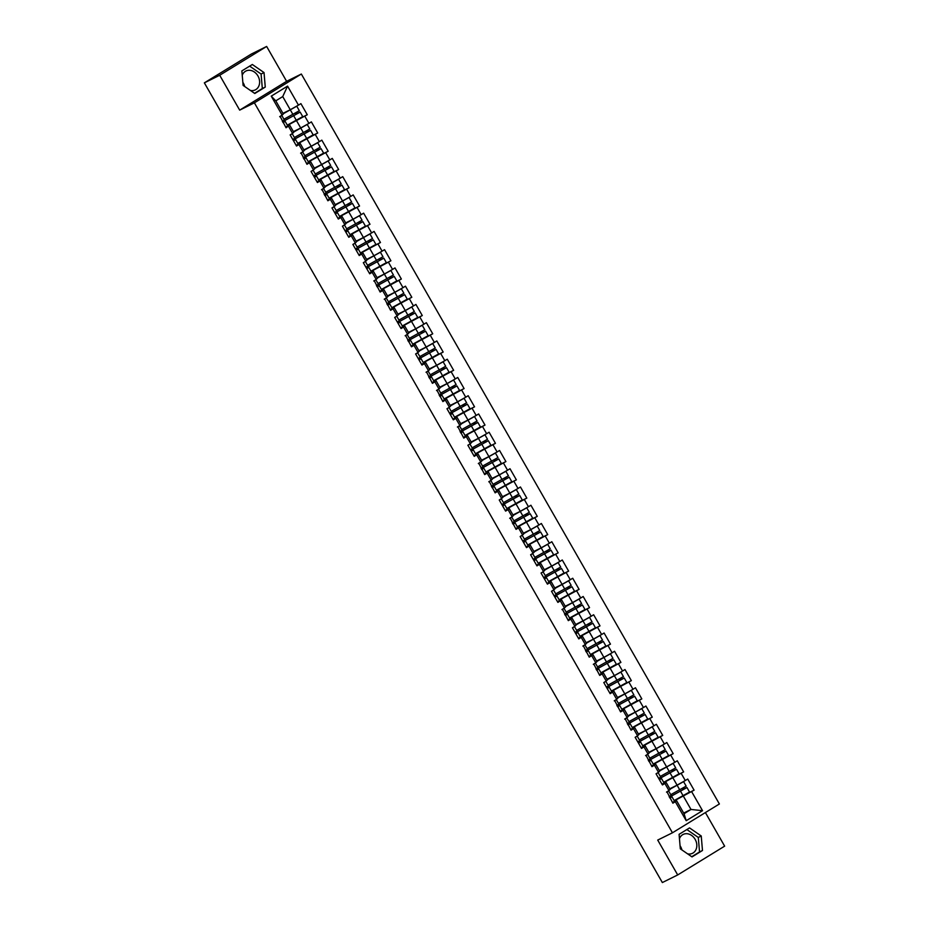 <?xml version="1.0" encoding="UTF-8"?>
<svg xmlns="http://www.w3.org/2000/svg" width="929" height="929" viewBox="0 0 929 929"><rect width="100%" height="100%" fill="white"/><g stroke="black" fill="none" stroke-linecap="round" stroke-linejoin="round"><path stroke-width="1.39" d="M242.841 82.333A10.533 8.582 -116.4 0 1 243.375 83.18A10.533 8.582 -116.4 0 1 244.699 86.513M243.026 84.434A10.533 8.582 63.6 0 0 243.305 84.945A10.533 8.582 63.6 0 0 243.99 86.025M250.389 90.438A10.533 8.582 63.6 0 0 255.301 89.881A10.533 8.582 63.6 0 0 257.948 75.957A10.533 8.582 63.6 0 0 245.953 71.01A10.533 8.582 63.6 0 0 242.237 75.272M680.051 845.75A10.533 8.582 -116.4 0 1 680.585 846.586A10.533 8.582 -116.4 0 1 681.921 849.93M679.459 838.69A10.533 8.582 -116.4 0 1 683.163 834.428A10.533 8.582 -116.4 0 1 695.159 839.375A10.533 8.582 -116.4 0 1 692.511 853.298A10.533 8.582 -116.4 0 1 687.599 853.856M681.212 849.443A10.533 8.582 -116.4 0 1 680.516 848.363A10.533 8.582 -116.4 0 1 680.237 847.84M266.646 46.45L219.708 75.261L239.682 110.133L286.62 81.322L266.646 46.45L251.306 54.056L204.357 82.855L662.354 882.55L677.694 874.944L724.643 846.145L705.401 812.561M286.62 81.322L301.344 74.03L719.383 803.98L672.445 832.79L254.395 102.84L301.344 74.03M280.128 116.38L286.051 127.772L289.685 125.125L286.376 126.762M279.687 116.648L282.126 115.15L271.245 96.14L287.572 86.118L298.464 105.128L300.903 103.63L307.278 114.743L300.404 118.157M287.456 125.403L307.278 114.743M304.828 116.241L308.927 123.383L311.366 121.885L317.73 132.998L310.855 136.412M297.907 143.658L317.73 132.998M315.291 134.496L319.379 141.638L321.817 140.14L328.181 151.253L321.306 154.667M308.37 161.913L328.181 151.253M325.742 152.751L329.83 159.893L332.268 158.394L338.644 169.508L331.758 172.922M318.821 180.168L338.644 169.508M336.193 171.006L340.281 178.147L342.731 176.649L349.095 187.763L342.22 191.177M329.272 198.423L349.095 187.763M346.656 189.261L350.744 196.402L353.183 194.904L359.546 206.017L352.672 209.431M339.735 216.678L359.546 206.017M357.108 207.515L361.195 214.657L363.634 213.159L369.997 224.272L363.123 227.686M350.187 234.932L369.997 224.272M367.559 225.77L371.646 232.912L374.085 231.414L380.46 242.527L373.574 245.941M360.638 253.187L380.46 242.527M378.01 244.025L382.098 251.167L384.548 249.669L390.912 260.782L384.037 264.184M371.089 271.442L390.912 260.782M388.473 262.28L392.561 269.422L394.999 267.924L401.363 279.037L394.488 282.439M381.552 289.697L401.363 279.037M398.924 280.535L403.012 287.676L405.45 286.178L411.814 297.292L404.939 300.694M392.003 307.952L411.814 297.292M409.375 298.79L413.463 305.931L415.913 304.433L422.277 315.546L415.402 318.949M402.454 326.207L422.277 315.546M419.838 317.044L423.926 324.186L426.365 322.688L432.728 333.801L425.854 337.204M412.917 344.462L432.728 333.801M430.29 335.299L434.377 342.441L436.816 340.943L443.179 352.056L436.305 355.459M423.369 362.716L443.179 352.056M440.741 353.554L444.828 360.696L447.267 359.198L453.642 370.311L446.756 373.713M433.82 380.971L453.642 370.311M451.192 371.809L455.28 378.951L457.73 377.453L464.094 388.566L457.219 391.968M444.271 399.226L464.094 388.566M461.655 390.064L465.743 397.206L468.181 395.708L474.545 406.821L467.67 410.223M454.734 417.481L474.545 406.821M472.106 408.319L476.194 415.46L478.632 413.962L484.996 425.076L478.121 428.478M465.185 435.736L484.996 425.076M482.557 426.574L486.645 433.715L489.084 432.217L495.459 443.33L488.584 446.733M475.636 453.991L495.459 443.33M493.02 444.828L497.108 451.97L499.547 450.472L505.91 461.585L499.036 464.988M486.088 472.246L505.91 461.585M503.472 463.083L507.559 470.225L509.998 468.727L516.361 479.84L509.487 483.243M496.55 490.5L516.361 479.84M513.923 481.338L518.01 488.48L520.449 486.982L526.824 498.095L519.938 501.497M507.002 508.755L526.824 498.095M524.374 499.593L528.462 506.735L530.912 505.237L537.276 516.35L530.401 519.752M517.453 527.01L537.276 516.35M534.837 517.848L538.925 524.978L541.363 523.48L547.727 534.605L540.852 538.007M527.916 545.265L547.727 534.605M545.288 536.103L549.376 543.233L551.814 541.735L558.178 552.86L551.303 556.262M538.367 563.52L558.178 552.86M555.739 554.358L559.827 561.488L562.266 559.99L568.641 571.114L561.766 574.517M548.818 581.775L568.641 571.114M566.191 572.612L570.29 579.742L572.728 578.244L579.092 589.369L572.218 592.772M559.27 600.029L579.092 589.369M576.654 590.867L580.741 597.997L583.18 596.499L589.543 607.624L582.669 611.027M569.732 618.284L589.543 607.624M587.105 609.122L591.192 616.252L593.631 614.754L600.006 625.879L593.12 629.281M580.184 636.539L600.006 625.879M597.556 627.377L601.644 634.507L604.094 633.009L610.458 644.134L603.583 647.536M590.635 654.794L610.458 644.134M608.019 645.632L612.106 652.762L614.545 651.264L620.909 662.389L614.034 665.791M601.098 673.049L620.909 662.389M618.47 663.887L622.558 671.017L624.996 669.519L631.36 680.643L624.485 684.046M611.549 691.304L631.36 680.643M628.921 682.141L633.009 689.272L635.448 687.774L641.823 698.898L634.937 702.301M622 709.559L641.823 698.898M639.373 700.396L643.46 707.526L645.91 706.028L652.274 717.153L645.4 720.556M632.452 727.813L652.274 717.153M649.835 718.651L653.923 725.781L656.362 724.283L662.725 735.408L655.851 738.81M642.914 746.068L662.725 735.408M660.287 736.906L664.374 744.036L666.813 742.538L673.177 753.651L666.302 757.065M653.366 764.323L673.177 753.651M670.738 755.149L674.826 762.291L677.276 760.793L683.639 771.906L676.765 775.32M663.817 782.578L683.639 771.906M681.201 773.404L685.288 780.546L687.727 779.048L694.091 790.161L687.216 793.575M674.268 800.821L694.091 790.161M691.652 791.659L702.545 810.68L686.206 820.702L675.313 801.692L676.509 800.543L673.188 802.191M666.952 791.798L672.875 803.19L675.313 801.692M666.511 792.065L668.95 790.567L664.862 783.437L666.047 782.288L662.737 783.937M646.038 755.289L651.961 766.68L654.399 765.182L658.498 772.313L656.048 773.811L662.423 784.935L664.862 783.437M645.597 755.556L648.036 754.058L643.948 746.928L645.144 745.778L641.823 747.427M625.136 718.779L631.058 730.171L633.497 728.673L637.584 735.803L635.146 737.301L641.509 748.426L643.948 746.928M624.683 719.046L627.133 717.56L623.045 710.418L624.23 709.268L620.92 710.917M614.673 700.524L620.595 711.916L623.045 710.418M614.232 700.803L616.67 699.305L612.583 692.163L613.779 691.013L610.458 692.662M593.77 664.014L599.693 675.406L602.131 673.908L606.219 681.05L603.78 682.548L610.144 693.661L612.583 692.163M593.329 664.293L595.768 662.795L591.68 655.653L592.865 654.504L589.555 656.153M583.319 645.76L589.241 657.151L591.68 655.653M582.866 646.038L585.316 644.54L581.229 637.399L582.413 636.249L579.092 637.898M562.405 609.25L568.327 620.642L570.766 619.144L574.854 626.285L572.415 627.783L578.779 638.897L581.229 637.399M561.964 609.529L564.402 608.03L560.315 600.889L561.499 599.739L558.19 601.388M510.137 517.976L516.059 529.367L518.498 527.869L522.586 535.011L520.147 536.509L526.511 547.622L528.949 546.124L533.037 553.266L530.598 554.764L536.962 565.877L539.401 564.379L543.488 571.521L541.05 573.019L547.413 584.132L549.863 582.634L553.951 589.776L551.501 591.274L557.876 602.387L560.315 600.889M509.684 518.254L512.134 516.756L508.047 509.615L509.231 508.465L505.91 510.114M489.223 481.466L495.145 492.858L497.584 491.36L501.672 498.501L499.233 499.999L505.597 511.113L508.047 509.615M488.782 481.745L491.22 480.247L487.133 473.105L488.329 471.967L485.008 473.604M478.772 463.211L484.694 474.603L487.133 473.105M478.33 463.49L480.769 461.992L476.682 454.85L477.866 453.712L474.556 455.349M457.858 426.701L463.78 438.093L466.219 436.595L470.306 443.737L467.868 445.235L474.243 456.348L476.682 454.85M457.416 426.98L459.855 425.482L455.767 418.34L456.963 417.202L453.642 418.84M436.955 390.192L442.878 401.583L445.316 400.085L449.404 407.227L446.965 408.725L453.329 419.838L455.767 418.34M436.502 390.47L438.952 388.972L434.865 381.831L436.049 380.693L432.728 382.33M426.492 371.937L432.415 383.329L434.865 381.831M426.051 372.215L428.49 370.717L424.402 363.576L425.598 362.438L422.277 364.075M405.59 335.439L411.512 346.819L413.951 345.321L418.038 352.463L415.6 353.961L421.963 365.074L424.402 363.576M405.149 335.706L407.587 334.208L403.5 327.066L404.684 325.928L401.374 327.565M384.676 298.929L390.598 310.309L393.037 308.811L397.136 315.953L394.686 317.451L401.061 328.564L403.5 327.066M384.234 299.196L386.673 297.698L382.585 290.556L383.782 289.418L380.46 291.056M374.224 280.674L380.147 292.054L382.585 290.556M373.783 280.941L376.222 279.443L372.134 272.302L373.319 271.163L370.009 272.801M321.957 189.4L327.879 200.78L330.318 199.282L334.405 206.424L331.967 207.922L338.33 219.035L340.769 217.537L344.856 224.679L342.418 226.177L348.781 237.29L351.22 235.792L355.308 242.933L352.869 244.432L359.233 255.545L361.683 254.047L365.771 261.188L363.32 262.686L369.696 273.8L372.134 272.302M321.504 189.667L323.954 188.169L319.866 181.027L321.051 179.889L317.73 181.527M301.042 152.89L306.965 164.282L309.403 162.784L313.491 169.914L311.052 171.412L317.416 182.525L319.866 181.027M300.601 153.157L303.04 151.659L298.952 144.529L300.137 143.38L296.827 145.017M288.501 126.274L292.589 133.404L290.15 134.902L296.514 146.027L298.952 144.529M293.413 131.628L300.729 128.005L296.63 120.863M289.685 125.125L293.773 132.266L292.589 133.404M300.729 128.005L308.927 123.383M303.864 149.883L311.18 146.259L307.093 139.118M300.137 143.38L304.236 150.521L303.04 151.659M311.18 146.259L319.379 141.638M314.316 168.126L321.631 164.503L317.544 157.373M309.403 162.784L310.6 161.634L307.278 163.272M310.6 161.634L314.687 168.776L313.491 169.914M321.631 164.503L329.83 159.893M324.778 186.381L332.083 182.758L327.995 175.627M321.051 179.889L325.138 187.031L323.954 188.169M332.083 182.758L340.281 178.147M335.23 204.635L342.546 201.012L338.458 193.882M330.318 199.282L331.502 198.144L328.192 199.781M331.502 198.144L335.59 205.286L334.405 206.424M342.546 201.012L350.744 196.402M345.681 222.89L352.997 219.267L348.909 212.137M340.769 217.537L341.965 216.399L338.644 218.036M341.965 216.399L346.052 223.541L344.856 224.679M352.997 219.267L361.195 214.657M356.132 241.145L363.448 237.522L359.36 230.392M351.22 235.792L352.416 234.654L349.095 236.291M352.416 234.654L356.504 241.795L355.308 242.933M363.448 237.522L371.646 232.912M366.595 259.4L373.899 255.777L369.812 248.647M361.683 254.047L362.867 252.909L359.558 254.546M362.867 252.909L366.955 260.039L365.771 261.188M373.899 255.777L382.098 251.167M377.046 277.655L384.362 274.032L380.275 266.902M373.319 271.163L377.406 278.294L376.222 279.443M384.362 274.032L392.561 269.422M387.498 295.91L394.813 292.287L390.726 285.157M383.782 289.418L387.869 296.548L386.673 297.698M394.813 292.287L403.012 287.676M397.949 314.165L405.265 310.541L401.177 303.411M393.037 308.811L394.233 307.673L390.912 309.311M394.233 307.673L398.32 314.803L397.136 315.953M405.265 310.541L413.463 305.931M408.412 332.419L415.727 328.796L411.64 321.666M404.684 325.928L408.772 333.058L407.587 334.208M415.727 328.796L423.926 324.186M418.863 350.674L426.179 347.051L422.091 339.921M413.951 345.321L415.147 344.183L411.826 345.82M415.147 344.183L419.234 351.313L418.038 352.463M426.179 347.051L434.377 342.441M429.314 368.929L436.63 365.306L432.542 358.176M425.598 362.438L429.686 369.568L428.49 370.717M436.63 365.306L444.828 360.696M439.777 387.184L447.081 383.561L442.994 376.431M436.049 380.693L440.137 387.823L438.952 388.972M447.081 383.561L455.28 378.951M450.228 405.439L457.544 401.816L453.457 394.674M445.316 400.085L446.501 398.947L443.191 400.585M446.501 398.947L450.588 406.078L449.404 407.227M457.544 401.816L465.743 397.206M460.679 423.694L467.995 420.071L463.908 412.929M456.963 417.202L461.051 424.332L459.855 425.482M467.995 420.071L476.194 415.46M471.131 441.949L478.447 438.325L474.359 431.184M466.219 436.595L467.415 435.457L464.094 437.094M467.415 435.457L471.502 442.587L470.306 443.737M478.447 438.325L486.645 433.715M481.594 460.203L488.909 456.58L484.822 449.439M477.866 453.712L481.954 460.842L480.769 461.992M488.909 456.58L497.108 451.97M492.045 478.458L499.361 474.835L495.273 467.693M488.329 471.967L492.416 479.097L491.22 480.247M499.361 474.835L507.559 470.225M502.496 496.713L509.812 493.09L505.724 485.948M497.584 491.36L498.78 490.222L495.459 491.859M498.78 490.222L502.868 497.352L501.672 498.501M509.812 493.09L518.01 488.48M512.959 514.968L520.263 511.345L516.176 504.203M509.231 508.465L513.319 515.607L512.134 516.756M520.263 511.345L528.462 506.735M523.41 533.223L530.726 529.6L526.638 522.458M518.498 527.869L519.683 526.72L516.373 528.369M519.683 526.72L523.77 533.861L522.586 535.011M530.726 529.6L538.925 524.978M533.861 551.478L541.177 547.855L537.09 540.713M528.949 546.124L530.145 544.975L526.824 546.624M530.145 544.975L534.233 552.116L533.037 553.266M541.177 547.855L549.376 543.233M544.313 569.732L551.629 566.109L547.541 558.968M539.401 564.379L540.597 563.229L537.276 564.878M540.597 563.229L544.684 570.371L543.488 571.521M551.629 566.109L559.827 561.488M554.776 587.987L562.091 584.364L557.992 577.223M549.863 582.634L551.048 581.484L547.738 583.133M551.048 581.484L555.136 588.626L553.951 589.776M562.091 584.364L570.29 579.742M565.227 606.242L572.543 602.619L568.455 595.477M561.499 599.739L565.587 606.881L564.402 608.03M572.543 602.619L580.741 597.997M575.678 624.497L582.994 620.874L578.906 613.732M570.766 619.144L571.962 617.994L568.641 619.643M571.962 617.994L576.05 625.136L574.854 626.285M582.994 620.874L591.192 616.252M586.129 642.752L593.445 639.129L589.358 631.987M582.413 636.249L586.501 643.391L585.316 644.54M593.445 639.129L601.644 634.507M596.592 661.007L603.908 657.384L599.82 650.242M592.865 654.504L596.952 661.645L595.768 662.795M603.908 657.384L612.106 652.762M607.043 679.262L614.359 675.638L610.272 668.497M602.131 673.908L603.327 672.759L600.006 674.408M603.327 672.759L607.415 679.9L606.219 681.05M614.359 675.638L622.558 671.017M617.495 697.516L624.811 693.893L620.723 686.752M613.779 691.013L617.866 698.155L616.67 699.305M624.811 693.893L633.009 689.272M627.958 715.771L635.262 712.148L631.174 705.006M624.23 709.268L628.318 716.41L627.133 717.56M635.262 712.148L643.46 707.526M638.409 734.026L645.725 730.403L641.637 723.261M633.497 728.673L634.681 727.523L631.372 729.172M634.681 727.523L638.769 734.665L637.584 735.803M645.725 730.403L653.923 725.781M648.86 752.281L656.176 748.658L652.088 741.516M645.144 745.778L649.232 752.92L648.036 754.058M656.176 748.658L664.374 744.036M659.311 770.536L666.627 766.913L662.54 759.771M654.399 765.182L655.595 764.033L652.274 765.682M655.595 764.033L659.683 771.175L658.498 772.313M666.627 766.913L674.826 762.291M669.774 788.791L677.09 785.168L673.002 778.026M666.047 782.288L670.134 789.429L668.95 790.567M677.09 785.168L685.288 780.546M683.674 813.072L690.99 809.449L683.454 796.281M676.509 800.543L684.046 813.711L690.99 809.449L702.545 810.68M686.206 820.702L684.046 813.711M219.708 75.261L204.357 82.855M239.682 110.133L254.395 102.84M672.445 832.79L657.72 840.071L677.694 874.944M282.95 113.373L290.266 109.75L282.73 96.581L275.785 100.843L283.322 114.012L282.126 115.15M290.266 109.75L298.464 105.128M282.73 96.581L287.572 86.118M271.245 96.14L275.785 100.843M680.318 848.827L692.012 856.91L702.475 850.488L701.244 835.984L689.539 827.902L679.087 834.323L680.318 848.827M265.264 87.071L264.033 72.567L252.328 64.484L241.865 70.906L243.108 85.41L254.801 93.492L265.264 87.071L262.326 88.534L261.084 74.03L249.657 66.133M691.745 856.724L699.537 851.951L698.294 837.447L686.868 829.551M698.294 837.447L701.244 835.984M699.537 851.951L702.475 850.488M254.534 93.306L262.326 88.534M261.084 74.03L264.033 72.567M669.948 798.081L671.934 796.745L669.728 797.686M672.526 802.586L674.524 801.251L671.934 796.745M669.821 797.86L670.413 797.616L669.902 797.999M669.147 796.676L671.133 795.34L668.52 790.834M666.569 792.17L668.555 790.846M669.379 797.094L685.439 788.407L682.943 789.604L681.979 788.744M674.129 800.577L689.539 792.042L686.961 787.537L684.162 788.849L683.21 788.036M669.96 789.116L680.76 783.089M682.885 781.893L683.581 781.626L686.159 786.131L670.75 794.667M683.581 781.626L670.006 789.197M686.961 787.537L669.437 797.187M659.497 779.826L661.483 778.49L659.265 779.431M662.075 784.331L664.061 782.996L661.483 778.49M659.369 779.605L659.962 779.373L659.451 779.745M658.696 778.421L660.682 777.097L658.104 772.591L656.106 773.915M649.046 761.571L651.032 760.236L648.814 761.176M651.624 766.077L653.61 764.741L651.032 760.236M648.918 761.35L649.51 761.118L648.999 761.49M648.233 760.166L650.23 758.842L647.641 754.336L645.655 755.66M638.583 743.316L640.58 741.981L638.362 742.921M641.161 747.822L643.158 746.486L640.58 741.981M638.455 743.095L639.047 742.863L638.537 743.235M637.782 741.911L639.767 740.587L637.189 736.082L635.204 737.405M628.132 725.061L630.117 723.726L627.911 724.666M630.71 729.567L632.695 728.231L630.117 723.726M628.004 724.841L628.596 724.608L628.085 724.98M627.33 723.656L629.316 722.332L626.738 717.827L624.752 719.151M617.68 706.806L619.666 705.483L617.448 706.412M620.258 711.312L622.244 709.977L619.666 705.483M617.553 706.586L618.145 706.354L617.634 706.725M616.868 705.401L618.865 704.077L616.241 699.56M614.29 700.896L616.287 699.572M658.928 778.839L674.988 770.153L672.491 771.349L671.528 770.489M663.678 782.323L679.087 773.787L676.509 769.282L673.711 770.594L672.747 769.781M659.509 770.861L670.308 764.846M672.433 763.638L673.119 763.371L675.697 767.877L660.298 776.412M673.119 763.371L659.555 770.942M676.509 769.282L658.975 778.932M648.477 760.584L664.525 751.898L662.029 753.094L661.065 752.235M653.226 764.068L668.636 755.532L666.047 751.027L663.248 752.339L662.296 751.526M649.046 752.606L659.857 746.591M661.982 745.383L662.667 745.116L665.245 749.622L649.835 758.157M662.667 745.116L649.104 752.687M666.047 751.027L648.523 760.677M638.014 742.329L654.074 733.643L651.577 734.839L650.614 733.98M642.763 745.813L658.173 737.278L655.595 732.772L652.797 734.084L651.844 733.271M638.595 734.351L649.394 728.336M651.531 727.128L652.216 726.861L654.794 731.367L639.384 739.902M652.216 726.861L638.641 734.433M655.595 732.772L638.072 742.422M627.563 724.074L643.623 715.388L641.126 716.584L640.162 715.725M632.312 727.558L647.722 719.023L645.144 714.517L642.345 715.829L641.393 715.016M628.143 716.096L638.943 710.081M641.068 708.873L641.753 708.606L644.343 713.112L628.933 721.647M641.753 708.606L628.19 716.178M645.144 714.517L627.621 724.167M617.111 705.819L633.172 697.133L630.663 698.329L629.699 697.47M621.861 709.303L637.271 700.768L634.693 696.262L631.894 697.574L630.93 696.762M617.68 697.842L628.492 691.826M630.617 690.619L631.302 690.352L633.88 694.857L618.47 703.392M631.302 690.352L617.739 697.923M634.693 696.262L617.158 705.912M607.218 688.552L609.215 687.228L606.997 688.157M609.807 693.057L611.793 691.722L609.215 687.228M607.09 688.331L607.694 688.099L607.171 688.47M606.416 687.146L608.402 685.823L605.789 681.305M603.838 682.641L605.824 681.317M606.66 687.565L622.709 678.878L620.212 680.074L619.248 679.215M611.41 691.048L626.82 682.513L624.23 678.007L621.431 679.32L620.479 678.507M607.229 679.587L618.029 673.571M620.166 672.364L620.851 672.097L623.429 676.602L608.019 685.137M620.851 672.097L607.276 679.668M624.23 678.007L606.707 687.657M596.766 670.297L598.752 668.973L596.546 669.902M599.344 674.802L601.342 673.479L598.752 668.973M596.639 670.076L597.231 669.844L596.72 670.215M595.965 668.892L597.951 667.568L595.338 663.051M593.387 664.398L595.373 663.062M596.197 669.31L612.257 660.624L609.761 661.82L608.797 660.96M600.947 672.793L616.357 664.258L613.779 659.753L610.98 661.065L610.028 660.252M596.778 661.332L607.578 655.317M609.703 654.109L610.399 653.842L612.977 658.347L597.568 666.883M610.399 653.842L596.824 661.425M613.779 659.753L596.255 669.403M586.315 652.042L588.301 650.718L586.083 651.647M588.893 656.548L590.879 655.224L588.301 650.718M586.187 651.821L586.78 651.589L586.269 651.961M585.514 650.637L587.5 649.313L584.875 644.796M582.924 646.143L584.922 644.807M585.746 651.055L601.806 642.369L599.31 643.565L598.346 642.705M590.496 654.539L605.905 646.003L603.327 641.498L600.529 642.81L599.565 641.997M586.327 643.077L597.126 637.062M599.251 635.854L599.937 635.587L602.526 640.093L587.116 648.628M599.937 635.587L586.373 643.17M603.327 641.498L585.793 651.148M575.864 633.787L577.85 632.463L575.632 633.392M578.442 638.293L580.428 636.969L577.85 632.463M575.736 633.566L576.328 633.334L575.817 633.706M575.051 632.394L577.048 631.058L574.424 626.541M572.473 627.888L574.459 626.552M575.295 632.8L591.343 624.114L588.847 625.31L587.883 624.451M580.044 636.284L595.454 627.749L592.876 623.243L590.066 624.555L589.114 623.742M575.864 624.822L586.675 618.807M588.8 617.599L589.485 617.332L592.063 621.838L576.654 630.373M589.485 617.332L575.922 624.915M592.876 623.243L575.341 632.893M565.401 615.532L567.398 614.208L565.18 615.149M567.991 620.038L569.976 618.714L567.398 614.208M565.273 615.312L565.877 615.079L565.355 615.451M564.6 614.139L566.585 612.803L563.973 608.286M562.022 609.633L564.008 608.298M564.832 614.545L580.892 605.859L578.395 607.055L577.432 606.196M569.582 618.029L584.991 609.494L582.413 604.988L579.615 606.3L578.662 605.487M565.413 606.567L576.212 600.552M578.349 599.356L579.034 599.077L581.612 603.583L566.202 612.118M579.034 599.077L565.459 606.66M582.413 604.988L564.89 614.638M554.95 597.277L556.935 595.953L554.729 596.894M557.528 601.783L559.525 600.459L556.935 595.953M554.822 597.057L555.414 596.824L554.903 597.196M554.148 595.884L556.134 594.548L553.521 590.031M551.571 591.378L553.556 590.043M554.381 596.29L570.441 587.604L567.944 588.8L566.98 587.941M559.13 599.774L574.54 591.239L571.962 586.733L569.163 588.045L568.211 587.233M554.961 588.312L565.761 582.297M567.886 581.101L568.583 580.822L571.161 585.328L555.751 593.875M568.583 580.822L555.008 588.405M571.962 586.733L554.439 596.383M544.499 579.034L546.484 577.699L544.266 578.639M547.076 583.528L549.062 582.204L546.484 577.699M544.371 578.802L544.963 578.57L544.452 578.941M543.697 577.629L545.683 576.294L543.059 571.776M541.108 573.123L543.105 571.788M543.929 578.035L559.99 569.349L557.493 570.545L556.517 569.686M548.679 581.519L564.089 572.984L561.511 568.478L558.712 569.791L557.748 568.978M544.499 570.058L555.31 564.042M557.435 562.846L558.12 562.568L560.698 567.073L545.288 575.62M558.12 562.568L544.557 570.151M561.511 568.478L543.976 578.128M534.036 560.779L536.033 559.444L533.815 560.384M536.625 565.273L538.611 563.949L536.033 559.444M533.908 560.547L534.512 560.315L533.989 560.686M533.234 559.374L535.232 558.039L532.607 553.521M530.656 554.868L532.642 553.533M533.478 559.781L549.527 551.094L547.03 552.29L546.066 551.431M538.228 563.264L553.638 554.729L551.048 550.223L548.249 551.536L547.297 550.723M534.047 551.803L544.847 545.787M546.984 544.591L547.669 544.313L550.247 548.818L534.837 557.365M547.669 544.313L534.105 551.896M551.048 550.223L533.525 559.873M523.584 542.524L525.582 541.189L523.364 542.13M526.162 547.03L528.16 545.695L525.582 541.189M523.457 542.292L524.049 542.06L523.538 542.443M522.783 541.119L524.769 539.784L522.156 535.278M520.205 536.614L522.191 535.278M523.015 541.526L539.075 532.84L536.579 534.036L535.615 533.176M527.765 545.009L543.175 536.474L540.597 531.969L537.798 533.292L536.846 532.468M523.596 533.548L534.396 527.533M536.521 526.337L537.217 526.058L539.795 530.564L524.386 539.11M537.217 526.058L523.642 533.641M540.597 531.969L523.073 541.619M513.133 524.27L515.119 522.934L512.901 523.875M515.711 528.775L517.697 527.44L515.119 522.934M513.005 524.037L513.598 523.805L513.087 524.188M512.332 522.864L514.318 521.529L511.693 517.023M509.754 518.359L511.74 517.023M512.564 523.271L528.624 514.585L526.128 515.781L525.164 514.921M517.314 526.755L532.723 518.219L530.145 513.714L527.347 515.038L526.395 514.213M513.145 515.293L523.944 509.278M526.069 508.082L526.755 507.803L529.344 512.309L513.934 520.855M526.755 507.803L513.191 515.386M530.145 513.714L512.611 523.364M502.682 506.015L504.668 504.679L502.45 505.62M505.26 510.52L507.246 509.185L504.668 504.679M502.554 505.782L503.146 505.55L502.635 505.933M501.869 504.61L503.866 503.274L501.242 498.768M499.291 500.104L501.288 498.768M502.113 505.016L518.161 496.33L515.665 497.526L514.701 496.667M506.862 508.5L522.272 499.965L519.694 495.459L516.896 496.783L515.932 495.958M502.682 497.038L513.493 491.023M515.618 489.827L516.303 489.548L518.881 494.054L503.472 502.601M516.303 489.548L502.74 497.131M519.694 495.459L502.159 505.109M492.219 487.76L494.216 486.424L491.998 487.365M494.809 492.265L496.794 490.93L494.216 486.424M492.091 487.528L492.695 487.295L492.173 487.679M491.418 486.355L493.404 485.019L490.826 480.514L488.84 481.849M491.662 486.761L507.71 478.075L505.213 479.271L504.25 478.412M496.411 490.257L511.809 481.71L509.231 477.204L506.433 478.528L505.481 477.703M492.231 478.783L503.03 472.768M505.167 471.572L505.852 471.293L508.43 475.799L493.02 484.346M505.852 471.293L492.277 478.876M509.231 477.204L491.708 486.854M481.768 469.505L483.754 468.17L481.547 469.11M484.346 474.011L486.343 472.675L483.754 468.17M481.64 469.273L482.232 469.04L481.721 469.424M480.967 468.1L482.952 466.764L480.374 462.259L478.389 463.594M481.199 468.506L497.259 459.82L494.762 461.016L493.798 460.157M485.948 472.002L501.358 463.455L498.78 458.949L495.981 460.273L495.029 459.449M481.779 460.529L492.579 454.513M494.704 453.317L495.401 453.038L497.979 457.544L482.569 466.091M495.401 453.038L481.826 460.621M498.78 458.949L481.257 468.599M471.317 451.25L473.302 449.915L471.084 450.855M473.895 455.756L475.88 454.42L473.302 449.915M471.189 451.018L471.781 450.786L471.27 451.169M470.515 449.845L472.501 448.51L469.923 444.004L467.926 445.339M470.748 450.251L486.808 441.565L484.311 442.761L483.335 441.902M475.497 453.747L490.907 445.2L488.329 440.694L485.53 442.018L484.566 441.194M471.328 442.274L482.128 436.258M484.253 435.062L484.938 434.784L487.516 439.289L472.118 447.836M484.938 434.784L471.375 442.367M488.329 440.694L470.794 450.344M460.865 432.995L462.851 431.66L460.633 432.6M463.443 437.501L465.429 436.166L462.851 431.66M460.738 432.763L461.33 432.531L460.819 432.914M460.052 431.59L462.05 430.255L459.46 425.749L457.474 427.085M460.296 431.997L476.345 423.31L473.848 424.507L472.884 423.647M465.046 435.492L480.456 426.945L477.866 422.44L475.067 423.763L474.115 422.939M460.865 424.019L471.665 418.004M473.802 416.807L474.487 416.529L477.065 421.034L461.655 429.581M474.487 416.529L460.923 424.112M477.866 422.44L460.343 432.09M450.402 414.74L452.4 413.405L450.182 414.346M452.98 419.246L454.978 417.911L452.4 413.405M450.275 414.508L450.867 414.276L450.356 414.659M449.601 413.335L451.587 412L449.009 407.494L447.023 408.83M449.833 413.742L465.893 405.056L463.397 406.252L462.433 405.392M454.583 417.237L469.993 408.69L467.415 404.185L464.616 405.508L463.664 404.684M450.414 405.764L461.214 399.749M463.339 398.553L464.035 398.274L466.613 402.78L451.204 411.326M464.035 398.274L450.46 405.857M467.415 404.185L449.891 413.835M439.951 396.486L441.937 395.15L439.731 396.091M442.529 400.991L444.515 399.656L441.937 395.15M439.823 396.265L440.416 396.021L439.905 396.404M439.15 395.08L441.136 393.745L438.558 389.239L436.572 390.575M439.382 395.487L455.442 386.801L452.946 387.997L451.982 387.138M444.132 398.982L459.541 390.435L456.963 385.93L454.165 387.254L453.213 386.429M439.963 387.509L450.762 381.494M452.887 380.298L453.573 380.019L456.162 384.525L440.752 393.072M453.573 380.019L440.009 387.602M456.963 385.93L439.44 395.58M429.5 378.231L431.486 376.895L429.268 377.836M432.078 382.736L434.064 381.401L431.486 376.895M429.372 378.01L429.964 377.766L429.453 378.149M428.687 376.826L430.684 375.49L428.06 370.985M426.109 372.32L428.106 370.985M428.931 377.232L444.979 368.546L442.483 369.742L441.519 368.883M433.68 380.727L449.09 372.181L446.512 367.675L443.714 368.999L442.75 368.174M429.5 369.254L440.311 363.239M442.436 362.043L443.121 361.764L445.699 366.27L430.29 374.817M443.121 361.764L429.558 369.347M446.512 367.675L428.977 377.325M419.037 359.976L421.034 358.64L418.816 359.581M421.627 364.482L423.612 363.146L421.034 358.64M418.909 359.755L419.513 359.511L418.991 359.895M418.236 358.571L420.222 357.235L417.609 352.73M415.658 354.065L417.644 352.73M418.48 358.977L434.528 350.291L432.031 351.487L431.068 350.628M423.229 362.473L438.639 353.926L436.049 349.42L433.251 350.744L432.299 349.919M419.049 350.999L429.848 344.984M431.985 343.788L432.67 343.509L435.248 348.015L419.838 356.562M432.67 343.509L419.095 351.092M436.049 349.42L418.526 359.07M408.586 341.721L410.572 340.386L408.365 341.326M411.164 346.227L413.161 344.891L410.572 340.386M408.458 341.5L409.05 341.257L408.539 341.64M407.785 340.316L409.77 338.98L407.157 334.475M405.207 335.81L407.192 334.475M408.017 340.722L424.077 332.036L421.58 333.232L420.616 332.373M412.766 344.218L428.176 335.671L425.598 331.165L422.8 332.489L421.847 331.665M408.597 332.745L419.397 326.729M421.522 325.533L422.219 325.255L424.797 329.76L409.387 338.307M422.219 325.255L408.644 332.837M425.598 331.165L408.075 340.815M398.135 323.466L400.12 322.131L397.902 323.071M400.713 327.972L402.698 326.636L400.12 322.131M398.007 323.246L398.599 323.002L398.088 323.385M397.333 322.061L399.319 320.726L396.695 316.22M394.744 317.555L396.741 316.22M397.566 322.479L413.626 313.781L411.129 314.977L410.165 314.118M402.315 325.963L417.725 317.416L415.147 312.91L412.348 314.234L411.384 313.41M398.146 314.49L408.946 308.474M411.071 307.278L411.756 307L414.346 311.505L398.936 320.052M411.756 307L398.193 314.583M415.147 312.91L397.612 322.56M387.683 305.211L389.669 303.876L387.451 304.817M390.261 309.717L392.247 308.382L389.669 303.876M387.556 304.991L388.148 304.747L387.637 305.13M386.87 303.806L388.868 302.471L386.243 297.965M384.292 299.301L386.278 297.965M387.114 304.224L403.163 295.527L400.666 296.723L399.702 295.863M391.864 307.708L407.274 299.161L404.684 294.656L401.885 295.979L400.933 295.155M387.683 296.235L398.495 290.22M400.62 289.024L401.305 288.745L403.883 293.25L388.473 301.797M401.305 288.745L387.741 296.328M404.684 294.656L387.161 304.306M377.22 286.956L379.218 285.621L377 286.562M379.798 291.462L381.796 290.127L379.218 285.621M377.093 286.736L377.685 286.492L377.174 286.875M376.419 285.551L378.405 284.216L375.792 279.71M373.841 281.046L375.827 279.71M376.651 285.969L392.712 277.272L390.215 278.468L389.251 277.608M381.401 289.453L396.811 280.906L394.233 276.401L391.434 277.725L390.482 276.9M377.232 277.992L388.032 271.965M390.168 270.769L390.854 270.49L393.431 274.996L378.022 283.542M390.854 270.49L377.279 278.073M394.233 276.401L376.709 286.051M366.769 268.702L368.755 267.366L366.549 268.307M369.347 273.207L371.333 271.872L368.755 267.366M366.641 268.481L367.234 268.237L366.723 268.62M365.968 267.297L367.954 265.961L365.341 261.455M363.39 262.791L365.376 261.455M366.2 267.715L382.26 259.017L379.764 260.213L378.8 259.354M370.95 271.198L386.359 262.652L383.782 258.146L380.983 259.47L380.031 258.645M366.781 259.737L377.58 253.71M379.706 252.514L380.391 252.235L382.98 256.741L367.57 265.288M380.391 252.235L366.827 259.818M383.782 258.146L366.258 267.796M356.318 250.447L358.304 249.111L356.086 250.052M358.896 254.952L360.882 253.617L358.304 249.111M356.19 250.226L356.782 249.982L356.272 250.365M355.505 249.042L357.502 247.706L354.878 243.201M352.927 244.536L354.924 243.201M355.749 249.46L371.809 240.762L369.301 241.958L368.337 241.099M360.498 252.943L375.908 244.397L373.33 239.891L370.532 241.215L369.568 240.39M356.318 241.482L367.129 235.455M369.254 234.259L369.939 233.98L372.517 238.486L357.108 247.033M369.939 233.98L356.376 241.563M373.33 239.891L355.795 249.541M345.855 232.192L347.852 230.856L345.634 231.797M348.445 236.698L350.43 235.362L347.852 230.856M345.727 231.971L346.331 231.727L345.809 232.111M345.054 230.787L347.051 229.451L344.427 224.946M342.476 226.281L344.462 224.946M345.298 231.205L361.346 222.507L358.849 223.703L357.886 222.844M350.047 234.689L365.457 226.142L362.867 221.636L360.069 222.96L359.117 222.136M345.867 223.227L356.666 217.2M358.803 216.004L359.488 215.725L362.066 220.231L346.656 228.778M359.488 215.725L345.913 223.308M362.867 221.636L345.344 231.286M335.404 213.937L337.39 212.602L335.183 213.542M337.982 218.443L339.979 217.107L337.39 212.602M335.276 213.716L335.868 213.473L335.357 213.856M334.603 212.532L336.588 211.197L333.976 206.691M332.025 208.026L334.01 206.691M334.835 212.95L350.895 204.252L348.398 205.448L347.434 204.589M339.584 216.434L354.994 207.887L352.416 203.381L349.618 204.705L348.665 203.881M335.415 204.972L346.215 198.945M348.34 197.749L349.037 197.471L351.615 201.976L336.205 210.523M349.037 197.471L335.462 205.054M352.416 203.381L334.893 213.031M324.953 195.682L326.938 194.347L324.72 195.287M327.531 200.188L329.516 198.852L326.938 194.347M324.825 195.462L325.417 195.218L324.906 195.601M324.151 194.277L326.137 192.942L323.513 188.436M321.562 189.771L323.559 188.436M324.384 194.695L340.444 185.997L337.947 187.193L336.983 186.334M329.133 198.179L344.543 189.632L341.965 185.126L339.166 186.45L338.202 185.626M324.964 186.717L335.764 180.69M337.889 179.494L338.574 179.216L341.164 183.721L325.754 192.268M338.574 179.216L325.011 186.799M341.965 185.126L324.43 194.776M314.501 177.427L316.487 176.092L314.269 177.033M317.079 181.933L319.065 180.598L316.487 176.092M314.374 177.207L314.966 176.963L314.455 177.346M313.688 176.022L315.686 174.687L313.096 170.181L311.11 171.517M313.932 176.44L329.981 167.743L327.484 168.939L326.52 168.079M318.682 179.924L334.092 171.377L331.514 166.872L328.703 168.195L327.751 167.371M314.501 168.463L325.313 162.436M327.438 161.24L328.123 160.972L330.701 165.467L315.291 174.013M328.123 160.972L314.559 168.544M331.514 166.872L313.979 176.522M304.038 159.173L306.036 157.837L303.818 158.778M306.628 163.678L308.614 162.343L306.036 157.837M303.911 158.952L304.515 158.708L303.992 159.091M303.237 157.767L305.223 156.432L302.645 151.926L300.659 153.262M303.469 158.185L319.53 149.499L317.033 150.695L316.069 149.824M308.219 161.669L323.629 153.122L321.051 148.617L318.252 149.941L317.3 149.116M304.05 150.208L314.85 144.181M316.986 142.985L317.672 142.718L320.25 147.212L304.84 155.758M317.672 142.718L304.097 150.289M321.051 148.617L303.528 158.267M293.587 140.918L295.573 139.582L293.367 140.523M296.165 145.423L298.163 144.088L295.573 139.582M293.459 140.697L294.052 140.453L293.541 140.836M292.786 139.513L294.772 138.177L292.194 133.671L290.208 135.007M293.018 139.931L309.078 131.244L306.582 132.441L305.618 131.57M297.768 143.414L313.178 134.868L310.6 130.362L307.801 131.686L306.849 130.861M293.599 131.953L304.398 125.926M306.524 124.73L307.22 124.463L309.798 128.968L294.388 137.504M307.22 124.463L293.645 132.034M310.6 130.362L293.076 140.012M283.136 122.663L285.122 121.327L282.904 122.268M285.714 127.168L287.7 125.833L285.122 121.327M283.008 122.442L283.6 122.198L283.09 122.582M282.335 121.258L284.32 119.922L281.742 115.417L279.745 116.752M282.567 121.676L298.627 112.99L296.13 114.186L295.155 113.315M287.316 125.16L302.726 116.613L300.148 112.107L297.35 113.431L296.386 112.606M283.148 113.698L293.947 107.671M296.072 106.475L296.757 106.208L299.335 110.714L283.926 119.249M296.757 106.208L283.194 113.779M300.148 112.107L282.613 121.757M684.162 788.849L682.943 789.604M679.796 789.94L677.218 785.435M683.175 795.851L680.597 791.345M673.711 770.594L672.491 771.349M669.333 771.685L666.755 767.18M672.724 777.596L670.146 773.091M663.248 752.339L662.029 753.094M658.882 753.431L656.304 748.925M662.272 759.341L659.683 754.836M652.797 734.084L651.577 734.839M648.43 735.176L645.852 730.67M651.81 741.087L649.232 736.581M642.345 715.829L641.126 716.584M637.979 716.921L635.39 712.415M641.358 722.832L638.78 718.326M631.894 697.574L630.663 698.329M627.516 698.666L624.938 694.16M630.907 704.577L628.329 700.071M621.431 679.32L620.212 680.074M617.065 680.411L614.487 675.906M620.444 686.322L617.866 681.816M610.98 661.065L609.761 661.82M606.614 662.156L604.036 657.651M609.993 668.067L607.415 663.561M600.529 642.81L599.31 643.565M596.151 643.902L593.573 639.396M599.542 649.812L596.964 645.307M590.066 624.555L588.847 625.31M585.7 625.647L583.122 621.141M589.091 631.557L586.501 627.052M579.615 606.3L578.395 607.055M575.248 607.392L572.67 602.886M578.628 613.303L576.05 608.797M569.163 588.045L567.944 588.8M564.797 589.137L562.208 584.631M568.176 595.048L565.598 590.542M558.712 569.791L557.493 570.545M554.334 570.882L551.756 566.376M557.725 576.793L555.147 572.287M548.249 551.536L547.03 552.29M543.883 552.627L541.305 548.122M547.274 558.538L544.684 554.032M537.798 533.292L536.579 534.036M533.432 534.372L530.854 529.867M536.811 540.283L534.233 535.778M527.347 515.038L526.128 515.781M522.981 516.118L520.391 511.612M526.36 522.028L523.782 517.523M516.896 496.783L515.665 497.526M512.518 497.863L509.94 493.357M515.909 503.773L513.331 499.268M506.433 478.528L505.213 479.271M502.066 479.608L499.488 475.102M505.446 485.519L502.868 481.013M495.981 460.273L494.762 461.016M491.615 461.353L489.037 456.847M494.994 467.264L492.416 462.758M485.53 442.018L484.311 442.761M481.152 443.098L478.574 438.593M484.543 449.009L481.965 444.503M475.067 423.763L473.848 424.507M470.701 424.843L468.123 420.338M474.092 430.754L471.502 426.248M464.616 405.508L463.397 406.252M460.25 406.588L457.672 402.083M463.629 412.499L461.051 407.994M454.165 387.254L452.946 387.997M449.799 388.334L447.209 383.828M453.178 394.244L450.6 389.739M443.714 368.999L442.483 369.742M439.336 370.079L436.758 365.573M442.727 375.99L440.149 371.484M433.251 350.744L432.031 351.487M428.884 351.824L426.306 347.318M432.264 357.735L429.686 353.229M422.8 332.489L421.58 333.232M418.433 333.569L415.855 329.063M421.812 339.48L419.234 334.974M412.348 314.234L411.129 314.977M407.97 315.314L405.392 310.809M411.361 321.225L408.783 316.719M401.885 295.979L400.666 296.723M397.519 297.059L394.941 292.554M400.91 302.97L398.32 298.464M391.434 277.725L390.215 278.468M387.068 278.805L384.49 274.299M390.447 284.715L387.869 280.21M380.983 259.47L379.764 260.213M376.617 260.55L374.027 256.044M379.996 266.46L377.418 261.955M370.532 241.215L369.301 241.958M366.154 242.295L363.576 237.789M369.545 248.206L366.967 243.7M360.069 222.96L358.849 223.703M355.702 224.04L353.125 219.534M359.082 229.951L356.504 225.445M349.618 204.705L348.398 205.448M345.251 205.785L342.673 201.279M348.63 211.696L346.052 207.19M339.166 186.45L337.947 187.193M334.788 187.53L332.21 183.025M338.179 193.441L335.601 188.935M328.703 168.195L327.484 168.939M324.337 169.275L321.759 164.77M327.728 175.186L325.138 170.681M318.252 149.941L317.033 150.695M313.886 151.021L311.308 146.527M317.265 156.931L314.687 152.426M307.801 131.686L306.582 132.441M303.435 132.766L300.845 128.272M306.814 138.676L304.236 134.171M297.35 113.431L296.13 114.186M292.972 114.522L290.394 110.017M296.363 120.422L293.785 115.916"/></g></svg>
